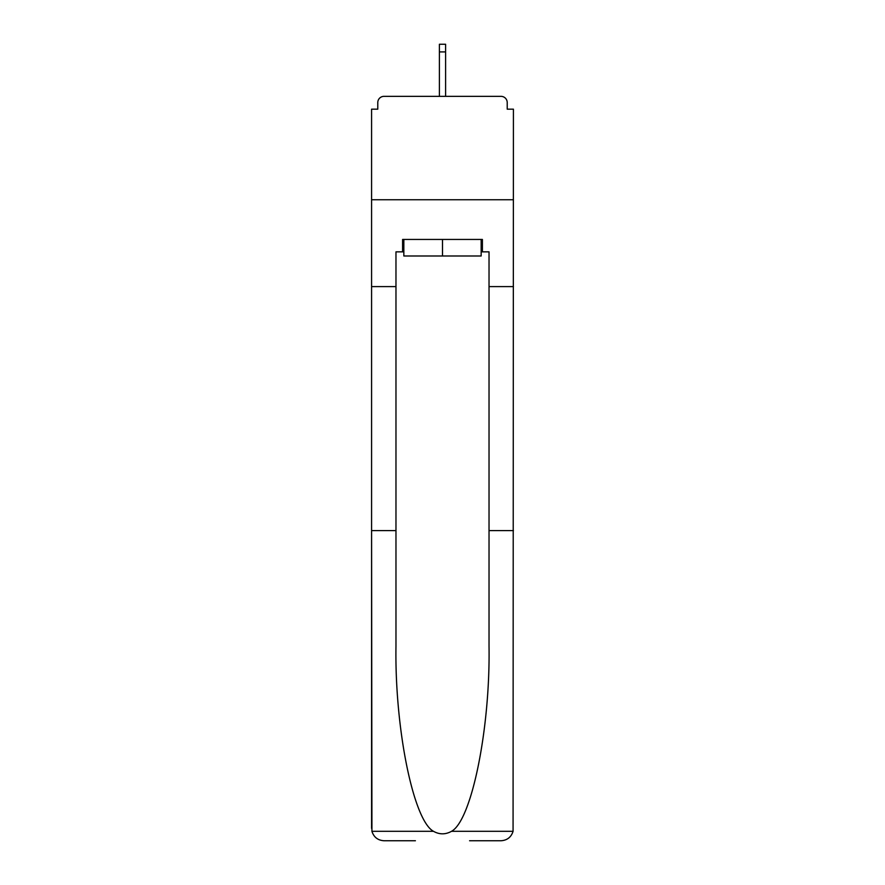 <?xml version="1.0" encoding="UTF-8"?>
<svg xmlns="http://www.w3.org/2000/svg" width="885" height="885" viewBox="0 0 885 885"><rect width="100%" height="100%" fill="white"/><g stroke="black" fill="none" stroke-linecap="round" stroke-linejoin="round"><path stroke-width="1.33" d="M469.592 840.75L501.021 840.75C507.171 840.33 511.187 837.188 513.068 831.314L513.422 109.176L507.216 109.176L507.216 102.56A6.206 6.206 0 0 0 501.021 96.354L383.979 96.354A6.206 6.206 0 0 0 377.784 102.56L377.784 109.176L371.578 109.176L371.578 199.744L513.422 199.744L371.578 199.744L371.578 286.596L395.971 286.596L395.971 646.271C394.688 728.443 413.361 820.517 433.495 831.314C439.491 834.655 445.498 834.655 451.505 831.314C471.639 820.517 490.312 728.443 489.029 646.271L489.029 251.849L482.402 251.849L482.402 239.448L402.598 239.448L402.598 251.849L403.837 251.849M501.021 96.354L474.758 96.354M410.242 96.354L383.979 96.354M507.216 109.176L507.216 102.56M377.784 102.56L377.784 109.176M403.837 239.448L403.837 255.986L481.163 255.986L481.163 239.448M442.5 239.448L442.5 255.986M395.971 530.591L371.578 530.591L371.932 831.314C373.813 837.188 377.829 840.33 383.979 840.75L415.408 840.75M371.578 828.349L371.578 286.596M513.422 286.596L489.029 286.596M402.598 251.849L395.971 251.849L395.971 286.596M513.422 530.591L489.029 530.591M481.163 251.849L482.402 251.849M445.597 51.905L439.402 51.905L439.402 44.25L445.597 44.25L445.597 96.354M439.402 51.905L439.402 96.354M371.932 831.314L433.495 831.314M451.505 831.314L513.068 831.314"/></g></svg>
